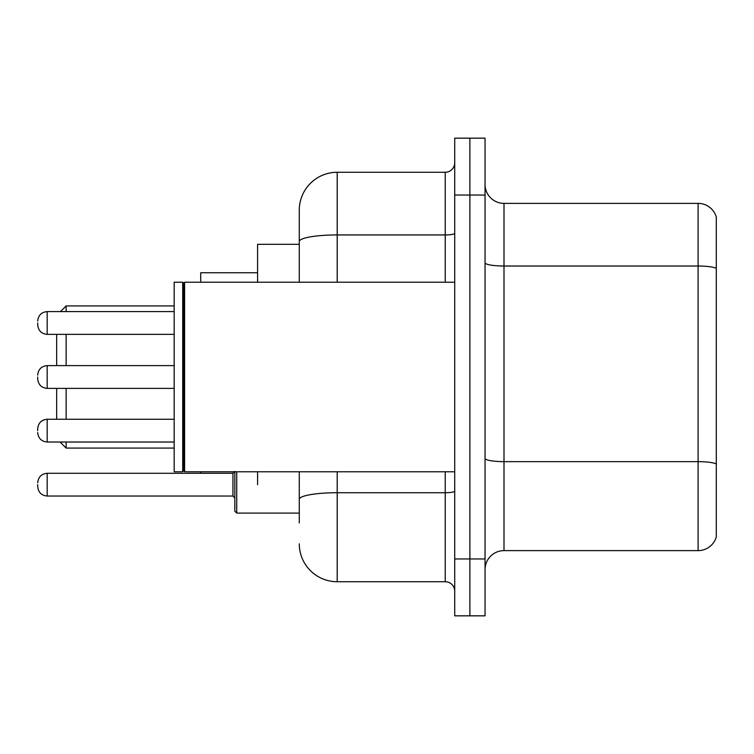 <?xml version="1.0" encoding="UTF-8"?>
<svg xmlns="http://www.w3.org/2000/svg" width="754" height="754" viewBox="0 0 754 754"><rect width="100%" height="100%" fill="white"/><g stroke="black" fill="none" stroke-linecap="round" stroke-linejoin="round"><path stroke-width="1.13" d="M299.281 244.315L257.585 244.315L257.585 282.222M257.585 484.662L257.585 471.778M299.281 522.956L299.281 471.778M454.719 558.968L454.719 615.839L469.883 615.839L469.883 558.968L469.883 615.839L485.048 615.839L485.048 558.968L469.883 558.968L469.883 195.032L469.883 558.968L454.719 558.968L454.719 195.032L469.883 195.032L469.883 138.161L469.883 195.032L485.048 195.032L485.048 558.968M485.048 195.032L485.048 138.161L454.719 138.161L454.719 195.032M337.198 471.778L337.198 581.72L445.237 581.72L445.237 471.778M299.281 282.222L299.281 210.196A37.907 37.907 0 0 1 337.198 172.28L445.237 172.28A9.482 9.482 0 0 0 454.719 162.807M299.281 210.196L299.281 231.044M454.719 591.193A9.482 9.482 0 0 0 445.237 581.72M337.198 581.72A37.907 37.907 0 0 1 299.281 543.804M485.048 569.59A18.954 18.954 0 0 1 504.002 550.627L698.1 550.627L698.1 203.373L504.002 203.373A18.954 18.954 0 0 1 485.048 184.41A18.954 18.954 0 0 0 504.002 203.373L504.002 550.627M716.3 217.02A18.954 18.954 0 0 0 698.1 203.373A18.954 18.954 0 0 1 716.3 217.02L716.3 536.98A18.954 18.954 0 0 1 698.1 550.627M716.3 268.66L716.3 464.012A18.954 3.289 180 0 0 698.1 461.646L504.002 461.646A18.954 3.289 0 0 1 485.048 458.347M56.654 388.376L56.654 419.271M66.135 388.376L66.135 419.271M66.135 442.014L66.135 448.083L174.174 448.083M200.715 471.778L200.715 473.295M257.585 272.75L200.715 272.75L200.715 282.222M60.443 311.6L66.135 305.917L66.135 311.6M66.135 334.352L66.135 365.624M56.654 334.352L56.654 365.624M184.607 471.778L183.656 470.826L183.656 283.174L184.607 282.222L184.607 471.778L454.719 471.778M182.704 471.778L174.174 471.778L174.174 282.222L182.704 282.222L182.704 471.778L183.656 470.826M37.7 430.647L37.7 428.753L37.7 430.647M236.728 471.778L236.728 513.097L234.833 511.203L234.833 471.778M37.7 484.662L37.7 486.566L37.7 484.662M37.7 322.976L37.7 324.87L37.7 322.976M37.7 377L37.7 378.894L37.7 377M454.719 491.08A9.482 1.649 0 0 1 445.237 492.73L337.198 492.73A37.907 6.579 180 0 0 299.281 499.318M337.198 172.28L337.198 234.937L445.237 234.937L445.237 172.28M299.281 241.525A37.907 6.579 180 0 1 337.198 234.937L337.198 282.222M445.237 282.222L445.237 234.937A9.482 1.649 0 0 0 454.719 233.288M716.3 268.396A18.954 3.289 180 0 0 698.1 266.021L504.002 266.021A18.954 3.289 0 0 1 485.048 262.731M37.7 428.753C38.313 422.937 41.47 419.78 47.182 419.271L47.182 442.014L174.174 442.014M37.7 482.767C38.313 476.962 41.47 473.804 47.182 473.295L47.182 496.038L232.939 496.038L232.939 473.295L234.833 471.401M174.174 311.6L47.182 311.6L47.182 334.352C41.47 333.843 38.313 330.686 37.7 324.87M174.174 365.624L47.182 365.624L47.182 388.376C41.47 387.867 38.313 384.7 37.7 378.894M60.066 442.014L66.135 448.083M66.135 305.917L174.174 305.917M183.656 283.174L182.704 282.222M184.607 282.222L454.719 282.222M47.182 419.271L174.174 419.271M47.182 442.014C41.47 441.505 38.313 438.347 37.7 432.542M236.728 513.097L234.833 511.203L236.728 513.097L299.281 513.097M232.939 496.038L234.833 497.932M47.182 473.295L232.939 473.295M47.182 496.038C41.47 495.529 38.313 492.371 37.7 486.566M47.182 334.352L174.174 334.352M47.182 311.6C41.47 312.109 38.313 315.276 37.7 321.081M47.182 388.376L174.174 388.376M47.182 365.624C41.47 366.133 38.313 369.3 37.7 375.106"/></g></svg>
